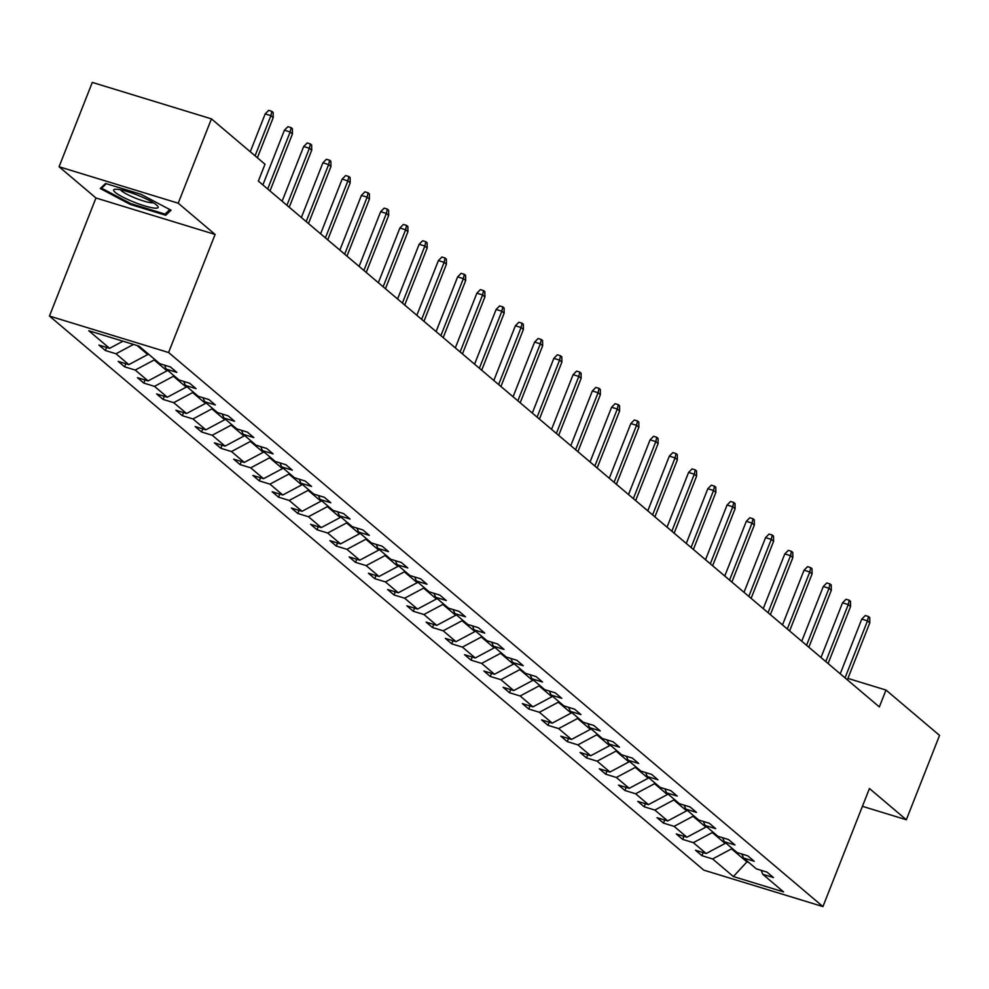 <?xml version="1.0" encoding="UTF-8"?>
<svg xmlns="http://www.w3.org/2000/svg" width="989" height="989" viewBox="0 0 989 989"><rect width="100%" height="100%" fill="white"/><g stroke="black" fill="none" stroke-linecap="round" stroke-linejoin="round"><path stroke-width="1.48" d="M49.45 316.06L703.785 870.135L822.935 906.592L168.587 352.517L49.45 316.06L95.958 197.985L215.108 234.442L178.218 203.202L59.068 166.745L95.958 197.985M59.068 166.745L92.298 82.408L211.436 118.865L178.218 203.202M862.433 806.319L906.332 819.757L939.55 735.408L885.983 690.05L847.907 678.405M731.835 848.092L731.526 848.871L746.918 861.901L733.381 876.551L712.599 858.947L701.955 855.695L703.179 852.592M747.227 861.122L746.918 861.901L748.834 862.482M731.526 848.871L712.599 858.947M712.587 831.798L712.278 832.565L725.11 843.432L706.183 853.519L695.539 850.256L701.955 855.695M706.183 853.519L693.351 842.653L682.707 839.401L683.931 836.298M693.338 815.492L693.029 816.271L705.862 827.138L686.935 837.226L676.303 833.962L682.707 839.401M686.935 837.226L674.115 826.359L663.471 823.095L664.682 820.005M674.09 799.199L673.793 799.977L686.626 810.844L667.699 820.932L657.055 817.668L663.471 823.095M667.699 820.932L654.866 810.065L644.222 806.801L645.446 803.711M654.854 782.905L654.545 783.684L667.377 794.55L648.45 804.626L637.806 801.374L644.222 806.801M648.45 804.626L635.618 793.771L624.974 790.508L626.198 787.417M635.606 766.611L635.297 767.39L648.129 778.244L629.202 788.332L618.558 785.081L624.974 790.508M629.202 788.332L616.37 777.465L605.725 774.214L606.949 771.111M616.357 750.317L616.048 751.084L628.88 761.95L609.953 772.038L599.322 768.774L605.725 774.214M609.953 772.038L597.133 761.171L586.489 757.92L587.701 754.817M597.109 734.011L596.812 734.79L609.644 745.657L590.717 755.744L580.073 752.481L586.489 757.92M590.717 755.744L577.885 744.878L567.241 741.614L568.465 738.523M577.873 717.717L577.564 718.496L590.396 729.363L571.469 739.438L560.825 736.187L567.241 741.614M571.469 739.438L558.637 728.584L547.993 725.32L549.216 722.23M558.624 701.424L558.315 702.202L571.148 713.057L552.221 723.144L541.576 719.893L547.993 725.32M552.221 723.144L539.388 712.278L528.744 709.026L529.968 705.936M539.376 685.13L539.079 685.896L551.899 696.763L532.972 706.851L522.34 703.599L528.744 709.026M532.972 706.851L520.152 695.984L509.508 692.733L510.72 689.63M520.127 668.836L519.831 669.602L532.663 680.469L513.736 690.557L503.092 687.293L509.508 692.733M513.736 690.557L500.904 679.69L490.26 676.439L491.484 673.336M500.891 652.53L500.582 653.309L513.415 664.175L494.488 674.263L483.844 670.999L490.26 676.439M494.488 674.263L481.655 663.396L471.011 660.133L472.235 657.042M481.643 636.236L481.334 637.015L494.166 647.882L475.239 657.957L464.595 654.706L471.011 660.133M475.239 657.957L462.407 647.103L451.763 643.839L452.987 640.748M462.395 619.942L462.098 620.721L474.918 631.575L456.003 641.663L445.359 638.412L451.763 643.839M456.003 641.663L443.171 630.797L432.527 627.545L433.738 624.455M443.146 603.649L442.849 604.415L455.682 615.282L436.755 625.369L426.111 622.118L432.527 627.545M436.755 625.369L423.922 614.503L413.278 611.251L414.502 608.148M423.91 587.355L423.601 588.121L436.433 598.988L417.506 609.076L406.862 605.812L413.278 611.251M417.506 609.076L404.674 598.209L394.03 594.958L395.254 591.855M404.662 571.049L404.353 571.827L417.185 582.694L398.258 592.782L387.614 589.518L394.03 594.958M398.258 592.782L385.426 581.915L374.782 578.652L376.005 575.561M385.413 554.755L385.117 555.534L397.937 566.4L379.022 576.476L368.378 573.224L374.782 578.652M379.022 576.476L366.19 565.621L355.546 562.358L356.757 559.267M366.177 538.461L365.868 539.24L378.7 550.094L359.773 560.182L349.129 556.931L355.546 562.358M359.773 560.182L346.941 549.315L336.297 546.064L337.521 542.973M346.929 522.167L346.62 522.934L359.452 533.8L340.525 543.888L329.881 540.637L336.297 546.064M340.525 543.888L327.693 533.022L317.049 529.77L318.273 526.667M327.68 505.861L327.371 506.64L340.204 517.507L321.277 527.594L310.633 524.331L317.049 529.77M321.277 527.594L308.444 516.728L297.813 513.476L299.024 510.373M308.432 489.567L308.135 490.346L320.955 501.213L302.041 511.301L291.396 508.037L297.813 513.476M302.041 511.301L289.208 500.434L278.564 497.17L279.776 494.08M289.196 473.274L288.887 474.052L301.719 484.919L282.792 494.995L272.148 491.743L278.564 497.17M282.792 494.995L269.96 484.14L259.316 480.877L260.54 477.786M269.948 456.98L269.638 457.759L282.471 468.613L263.544 478.701L252.9 475.449L259.316 480.877M263.544 478.701L250.712 467.834L240.067 464.583L241.291 461.492M250.699 440.686L250.39 441.453L263.222 452.319L244.295 462.407L233.651 459.156L240.067 464.583M244.295 462.407L231.463 451.54L220.831 448.289L222.043 445.186M231.451 424.38L231.154 425.159L243.974 436.025L225.059 446.113L214.415 442.849L220.831 448.289M225.059 446.113L212.227 435.247L201.583 431.995L202.794 428.892M212.215 408.086L211.906 408.865L224.738 419.732L205.811 429.819L195.167 426.556L201.583 431.995M205.811 429.819L192.979 418.953L182.335 415.689L183.558 412.598M192.966 391.792L192.657 392.571L205.489 403.438L186.562 413.513L175.918 410.262L182.335 415.689M186.562 413.513L173.73 402.659L163.086 399.395L164.31 396.305M173.718 375.499L173.409 376.277L186.241 387.132L167.314 397.219L156.67 393.968L163.086 399.395M167.314 397.219L154.482 386.353L143.85 383.102L145.062 379.999M154.469 359.205L154.173 359.971L166.993 370.838L148.078 380.926L137.434 377.674L143.85 383.102M148.078 380.926L135.246 370.059L124.602 366.808L125.813 363.705M137.088 345.507L147.757 354.544L128.83 364.632L118.186 361.368L124.602 366.808M128.83 364.632L115.997 353.765L105.353 350.502L106.577 347.411M122.982 341.193L109.581 348.338L98.937 345.074L105.353 350.502M109.581 348.338L88.8 330.734L138.992 346.101L159.785 363.692L170.429 366.956L176.846 372.383L166.201 369.132L179.021 379.986L189.665 383.25L196.082 388.677L185.438 385.426L198.27 396.292L208.914 399.544L215.33 404.971L204.686 401.719L217.518 412.586L228.162 415.837L234.578 421.277L223.934 418.013L236.767 428.88L247.411 432.131L253.814 437.571L243.183 434.307L256.003 445.174L266.647 448.437L273.063 453.864L262.419 450.613L275.251 461.467L285.895 464.731L292.311 470.158L281.667 466.907L294.499 477.774L305.144 481.025L311.56 486.452L300.916 483.201L313.748 494.067L324.392 497.319L330.796 502.758L320.164 499.494L332.984 510.361L343.628 513.612L350.044 519.052L339.4 515.788L352.232 526.655L362.876 529.919L369.293 535.346L358.648 532.094L371.481 542.949L382.125 546.212L388.541 551.639L377.897 548.388L390.729 559.255L401.373 562.506L407.777 567.946L397.145 564.682L409.965 575.549L420.609 578.8L427.025 584.239L416.381 580.976L429.214 591.842L439.858 595.106L446.274 600.533L435.63 597.269L448.462 608.136L459.106 611.4L465.522 616.827L454.878 613.576L467.71 624.43L478.355 627.694L484.758 633.121L474.114 629.869L486.947 640.736L497.591 643.987L504.007 649.427L493.363 646.163L506.195 657.03L516.839 660.281L523.255 665.721L512.611 662.457L525.443 673.324L536.087 676.587L542.504 682.014L531.859 678.751L544.692 689.617L555.336 692.881L561.74 698.308L551.096 695.057L563.928 705.911L574.572 709.175L580.988 714.602L570.344 711.351L583.176 722.217L593.82 725.469L600.236 730.908L589.592 727.644L602.425 738.511L613.069 741.762L619.485 747.202L608.841 743.938L621.673 754.805L632.305 758.069L638.721 763.496L628.077 760.244L640.909 771.099L651.553 774.362L657.969 779.789L647.325 776.538L660.158 787.405L670.802 790.656L677.218 796.083L666.574 792.832L679.406 803.698L690.05 806.95L696.466 812.389L685.822 809.126L698.654 819.992L709.286 823.244L715.702 828.683L705.058 825.419L717.89 836.286L728.534 839.55L734.951 844.977L724.307 841.726L737.139 852.58L747.783 855.844L754.199 861.271L743.555 858.019L756.387 868.886L767.031 872.137L773.447 877.564L762.803 874.313L783.585 891.917L733.381 876.551M211.436 118.865L265.003 164.223L258.364 181.098L879.345 706.925L885.983 690.05M741.861 854.026L743.555 858.019M725.419 842.653L725.11 843.432M712.278 832.565L693.351 842.653M722.613 837.732L724.307 841.726M706.171 826.359L705.862 827.138M693.029 816.271L674.115 826.359M703.364 821.439L705.058 825.419M686.922 810.065L686.626 810.844M673.793 799.977L654.866 810.065M684.116 805.145L685.822 809.126M667.686 793.771L667.377 794.55M654.545 783.684L635.618 793.771M664.88 788.839L666.574 792.832M648.438 777.478L648.129 778.244M635.297 767.39L616.37 777.465M645.632 772.545L647.325 776.538M629.189 761.171L628.88 761.95M616.048 751.084L597.133 761.171M626.383 756.251L628.077 760.244M609.941 744.878L609.644 745.657M596.812 734.79L577.885 744.878M607.147 739.957L608.841 743.938M590.705 728.584L590.396 729.363M577.564 718.496L558.637 728.584M587.899 723.664L589.592 727.644M571.457 712.29L571.148 713.057M558.315 702.202L539.388 712.278M568.65 707.358L570.344 711.351M552.208 695.996L551.899 696.763M539.079 685.896L520.152 695.984M549.402 691.064L551.096 695.057M532.96 679.69L532.663 680.469M519.831 669.602L500.904 679.69M530.166 674.77L531.859 678.751M513.724 663.396L513.415 664.175M500.582 653.309L481.655 663.396M510.917 658.476L512.611 662.457M494.475 647.103L494.166 647.882M481.334 637.015L462.407 647.103M491.669 642.17L493.363 646.163M475.227 630.809L474.918 631.575M462.098 620.721L443.171 630.797M472.421 625.876L474.114 629.869M455.978 614.515L455.682 615.282M442.849 604.415L423.922 614.503M453.185 609.583L454.878 613.576M436.742 598.209L436.433 598.988M423.601 588.121L404.674 598.209M433.936 593.289L435.63 597.269M417.494 581.915L417.185 582.694M404.353 571.827L385.426 581.915M414.688 576.995L416.381 580.976M398.246 565.621L397.937 566.4M385.117 555.534L366.19 565.621M395.439 560.689L397.145 564.682M378.997 549.328L378.7 550.094M365.868 539.24L346.941 549.315M376.203 544.395L377.897 548.388M359.761 533.022L359.452 533.8M346.62 522.934L327.693 533.022M356.955 528.101L358.648 532.094M340.513 516.728L340.204 517.507M327.371 506.64L308.444 516.728M337.706 511.808L339.4 515.788M321.264 500.434L320.955 501.213M308.135 490.346L289.208 500.434M318.458 495.514L320.164 499.494M302.016 484.14L301.719 484.919M288.887 474.052L269.96 484.14M299.222 479.208L300.916 483.201M282.78 467.846L282.471 468.613M269.638 457.759L250.712 467.834M279.974 462.914L281.667 466.907M263.531 451.54L263.222 452.319M250.39 441.453L231.463 451.54M260.725 446.62L262.419 450.613M244.283 435.247L243.974 436.025M231.154 425.159L212.227 435.247M241.477 430.326L243.183 434.307M225.035 418.953L224.738 419.732M211.906 408.865L192.979 418.953M222.241 414.032L223.934 418.013M205.799 402.659L205.489 403.438M192.657 392.571L173.73 402.659M202.992 397.726L204.686 401.719M186.55 386.365L186.241 387.132M173.409 376.277L154.482 386.353M183.744 381.433L185.438 385.426M167.302 370.059L166.993 370.838M154.173 359.971L135.246 370.059M164.495 365.139L166.201 369.132M148.053 353.765L147.757 354.544M133.527 344.419L115.997 353.765M906.332 819.757L869.442 788.517L822.935 906.592M215.108 234.442L168.587 352.517M761.097 870.32L762.803 874.313M165.732 215.268L171.048 210.212L140.97 194.301L105.563 183.472L100.248 188.54L130.325 204.439L165.732 215.268L166.869 212.388M130.672 203.561L130.325 204.439M255.075 155.829L270.899 115.676L265.176 113.92L268.687 110.36L271.864 111.337L270.899 115.676L273.211 117.629L257.387 157.783M265.176 113.92L250.279 151.762M271.864 111.337L273.149 112.425L273.211 117.629M267.685 188.986L290.148 131.97L284.424 130.214L287.935 126.654L291.112 127.63L290.148 131.97L292.447 133.923L269.997 190.951M284.424 130.214L262.876 184.918M291.112 127.63L292.398 128.718L292.447 133.923M286.921 205.292L309.384 148.263L303.672 146.52L307.183 142.96L310.361 143.924L309.384 148.263L311.696 150.217L289.233 207.245M303.672 146.52L282.125 201.212M310.361 143.924L311.646 145.012L311.696 150.217M139.016 195.748A23.884 3.894 -158.5 0 0 115.021 189.27A23.884 3.894 -158.5 0 0 132.81 201.657A23.884 3.894 -158.5 0 0 157.61 206.046A23.884 3.894 -158.5 0 0 139.016 195.748M120.485 189.789A18.086 2.955 -158.5 0 0 134.776 197.862A18.086 2.955 -158.5 0 0 153.258 202.708M169.824 209.557L165.052 214.106L130.758 203.61L101.607 188.207L106.33 183.707M102.213 186.661L101.607 188.207M306.17 221.585L328.632 164.557L322.909 162.814L326.419 159.254L329.597 160.218L328.632 164.557L330.944 166.523L308.481 223.539M322.909 162.814L301.361 217.518M329.597 160.218L330.882 161.306L330.944 166.523M325.418 237.879L347.881 180.863L342.157 179.108L345.668 175.548L348.845 176.524L347.881 180.863L350.193 182.817L327.73 239.833M342.157 179.108L320.609 233.812M348.845 176.524L350.131 177.6L350.193 182.817M344.667 254.173L367.129 197.157L361.405 195.402L364.916 191.841L368.093 192.818L367.129 197.157L369.429 199.11L346.966 256.126M361.405 195.402L339.857 250.106M368.093 192.818L369.379 193.906L369.429 199.11M363.903 270.467L386.365 213.451L380.654 211.695L384.165 208.135L387.342 209.112L386.365 213.451L388.677 215.404L366.214 272.432M380.654 211.695L359.106 266.4M387.342 209.112L388.628 210.2L388.677 215.404M383.151 286.773L405.614 229.745L399.89 228.002L403.401 224.441L406.578 225.405L405.614 229.745L407.925 231.698L385.463 288.726M399.89 228.002L378.342 282.693M406.578 225.405L407.864 226.493L407.925 231.698M402.399 303.067L424.862 246.038L419.138 244.295L422.649 240.735L425.826 241.699L424.862 246.038L427.174 248.004L404.711 305.02M419.138 244.295L397.59 298.999M425.826 241.699L427.112 242.787L427.174 248.004M421.648 319.36L444.11 262.345L438.387 260.589L441.898 257.029L445.075 258.005L444.11 262.345L446.41 264.298L423.947 321.314M438.387 260.589L416.839 315.293M445.075 258.005L446.36 259.093L446.41 264.298M440.884 335.654L463.347 278.638L457.635 276.883L461.146 273.323L464.323 274.299L463.347 278.638L465.658 280.592L443.196 337.608M457.635 276.883L436.087 331.587M464.323 274.299L465.596 275.387L465.658 280.592M460.132 351.948L482.595 294.932L476.871 293.189L480.382 289.616L483.559 290.593L482.595 294.932L484.907 296.885L462.444 353.914M476.871 293.189L455.323 347.881M483.559 290.593L484.845 291.681L484.907 296.885M479.381 368.254L501.843 311.226L496.119 309.483L499.63 305.922L502.808 306.887L501.843 311.226L504.155 313.179L481.692 370.207M496.119 309.483L474.572 364.175M502.808 306.887L504.093 307.975L504.155 313.179M498.629 384.548L521.079 327.52L515.368 325.777L518.879 322.216L522.056 323.18L521.079 327.52L523.391 329.485L500.929 386.501M515.368 325.777L493.82 380.481M522.056 323.18L523.342 324.268L523.391 329.485M517.865 400.842L540.328 343.826L534.616 342.07L538.127 338.51L541.304 339.487L540.328 343.826L542.64 345.779L520.177 402.795M534.616 342.07L513.068 396.774M541.304 339.487L542.578 340.575L542.64 345.779M537.114 417.135L559.576 360.12L553.852 358.364L557.363 354.804L560.54 355.78L559.576 360.12L561.888 362.073L539.425 419.089M553.852 358.364L532.305 413.068M560.54 355.78L561.826 356.868L561.888 362.073M556.362 433.429L578.825 376.413L573.101 374.67L576.612 371.098L579.789 372.074L578.825 376.413L581.136 378.367L558.674 435.395M573.101 374.67L551.553 429.362M579.789 372.074L581.075 373.162L581.136 378.367M575.61 449.735L598.061 392.707L592.349 390.964L595.86 387.404L599.037 388.368L598.061 392.707L600.372 394.673L577.91 451.689M592.349 390.964L570.801 445.656M599.037 388.368L600.323 389.456L600.372 394.673M594.846 466.029L617.309 409.013L611.598 407.258L615.109 403.697L618.286 404.662L617.309 409.013L619.621 410.967L597.158 467.982M611.598 407.258L590.05 461.962M618.286 404.662L619.559 405.75L619.621 410.967M614.095 482.323L636.557 425.307L630.834 423.552L634.345 419.991L637.522 420.968L636.557 425.307L638.869 427.26L616.407 484.276M630.834 423.552L609.286 478.256M637.522 420.968L638.807 422.056L638.869 427.26M633.343 498.617L655.806 441.601L650.082 439.845L653.593 436.285L656.77 437.262L655.806 441.601L658.118 443.554L635.655 500.57M650.082 439.845L628.534 494.549M656.77 437.262L658.056 438.35L658.118 443.554M652.592 514.91L675.042 457.895L669.33 456.152L672.841 452.579L676.019 453.555L675.042 457.895L677.354 459.848L654.891 516.876M669.33 456.152L647.783 510.843M676.019 453.555L677.304 454.643L677.354 459.848M671.828 531.217L694.29 474.188L688.579 472.445L692.09 468.885L695.267 469.849L694.29 474.188L696.602 476.154L674.139 533.17M688.579 472.445L667.031 527.149M695.267 469.849L696.54 470.937L696.602 476.154M691.076 547.51L713.539 490.495L707.815 488.739L711.326 485.179L714.503 486.143L713.539 490.495L715.851 492.448L693.388 549.464M707.815 488.739L686.267 543.443M714.503 486.143L715.789 487.231L715.851 492.448M710.325 563.804L732.787 506.788L727.063 505.033L730.574 501.472L733.751 502.449L732.787 506.788L735.087 508.742L712.636 565.757M727.063 505.033L705.516 559.737M733.751 502.449L735.037 503.537L735.087 508.742M729.573 580.098L752.023 523.082L746.312 521.327L749.823 517.766L753 518.743L752.023 523.082L754.335 525.035L731.872 582.051M746.312 521.327L724.764 576.031M753 518.743L754.286 519.831L754.335 525.035M748.809 596.392L771.272 539.376L765.56 537.633L769.071 534.06L772.248 535.037L771.272 539.376L773.583 541.329L751.121 598.357M765.56 537.633L744.012 592.324M772.248 535.037L773.522 536.125L773.583 541.329M768.057 612.698L790.52 555.67L784.796 553.927L788.307 550.366L791.484 551.33L790.52 555.67L792.832 557.635L770.369 614.651M784.796 553.927L763.248 608.631M791.484 551.33L792.77 552.418L792.832 557.635M787.306 628.992L809.768 571.976L804.045 570.22L807.556 566.66L810.733 567.637L809.768 571.976L812.068 573.929L789.618 630.945M804.045 570.22L782.497 624.924M810.733 567.637L812.018 568.712L812.068 573.929M806.554 645.285L829.005 588.27L823.293 586.514L826.804 582.954L829.981 583.93L829.005 588.27L831.316 590.223L808.854 647.239M823.293 586.514L801.745 641.218M829.981 583.93L831.267 585.018L831.316 590.223M825.79 661.579L848.253 604.563L842.541 602.808L846.052 599.247L849.23 600.224L848.253 604.563L850.565 606.517L828.102 663.532M842.541 602.808L820.994 657.512M849.23 600.224L850.503 601.312L850.565 606.517M845.039 677.873L867.501 620.857L861.778 619.114L865.288 615.541L868.466 616.518L867.501 620.857L869.813 622.81L847.35 679.839M861.778 619.114L840.23 673.806M868.466 616.518L869.751 617.606L869.813 622.81"/></g></svg>
